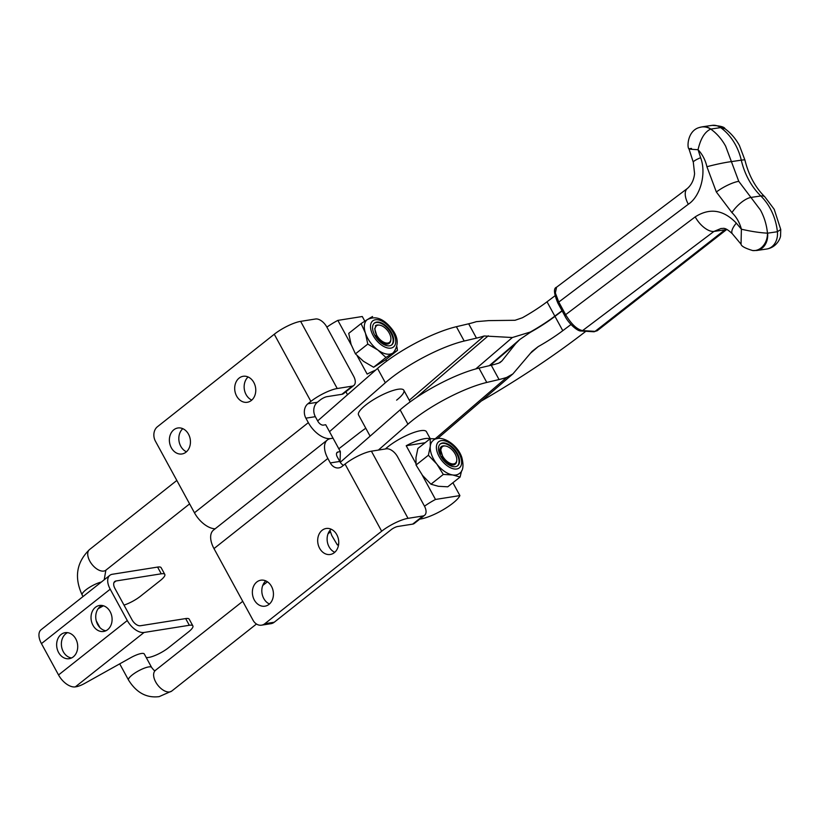 <?xml version="1.0" encoding="UTF-8"?>
<svg xmlns="http://www.w3.org/2000/svg" width="822" height="822" viewBox="0 0 822 822"><rect width="100%" height="100%" fill="white"/><g stroke="black" fill="none" stroke-linecap="round" stroke-linejoin="round"><path stroke-width="1.23" d="M265.794 580.877A13.152 10.47 -99 0 0 263.759 598.488A13.152 10.47 -99 0 0 269.462 603.995M254.306 599.988A13.152 10.47 -99 0 0 264.961 606.184A13.152 10.47 -99 0 0 271.496 586.384A13.152 10.47 -99 0 0 260.841 580.198A13.152 10.47 -99 0 0 254.306 599.988M331.102 529.183A13.152 10.47 -99 0 0 329.067 546.794A13.152 10.47 -99 0 0 334.77 552.302M319.624 548.295A13.152 10.47 -99 0 0 330.269 554.48A13.152 10.47 -99 0 0 336.804 534.69A13.152 10.47 -99 0 0 326.149 528.495A13.152 10.47 -99 0 0 319.624 548.295M422.981 515.969L412.665 524.128L397.704 526.501A5.261 1.305 151.4 0 0 391.118 529.728L274.24 622.233L264.797 623.734L381.665 531.218A21.053 5.209 -28.6 0 1 408.02 518.343L422.981 515.969A10.522 5.826 -128.4 0 0 424.625 515.26A10.522 5.826 -128.4 0 0 424.399 506.013L397.55 456.765A10.522 5.826 -128.4 0 0 386.371 448.812L371.4 451.186A21.053 5.209 151.4 0 0 345.055 464.07L342.055 466.444A10.522 8.374 -99 0 1 338.818 467.893A10.522 8.374 -99 0 1 330.3 462.93L327.855 458.46A21.053 11.642 -128.4 0 1 327.392 439.955A21.053 11.642 -128.4 0 1 330.691 438.558L333.044 438.177L340.359 451.607L340.051 461.964M412.665 524.128A10.522 5.826 51.6 0 0 414.319 523.429L424.625 515.26M264.797 623.734A10.522 8.374 81 0 1 261.56 625.172A10.522 8.374 81 0 1 253.032 620.22L213.987 548.593L327.855 458.46M327.392 439.955L213.515 530.087A21.053 11.642 51.6 0 0 213.987 548.593M343.411 465.375A10.522 8.374 81 0 1 339.743 461.44L337.308 456.96A5.261 2.908 51.6 0 1 337.195 452.336A5.261 2.908 51.6 0 1 338.017 451.987L340.359 451.607M261.56 625.172L271.013 623.672A10.522 8.374 -99 0 0 274.24 622.233M186.471 451.781A13.152 10.47 81 0 1 180.768 446.284A13.152 10.47 81 0 1 182.803 428.673M188.505 434.18A13.152 10.47 81 0 1 181.97 453.97A13.152 10.47 81 0 1 171.325 447.785A13.152 10.47 81 0 1 177.85 427.985A13.152 10.47 81 0 1 188.505 434.18M251.789 400.088A13.152 10.47 81 0 1 246.086 394.581A13.152 10.47 81 0 1 248.121 376.969M253.823 382.477A13.152 10.47 81 0 1 247.288 402.277A13.152 10.47 81 0 1 236.633 396.081A13.152 10.47 81 0 1 243.168 376.291A13.152 10.47 81 0 1 253.823 382.477M317.333 402.277L320.333 399.893A5.261 1.305 -28.6 0 1 326.92 396.677L341.88 394.303L352.196 386.145L337.236 388.518A21.053 5.209 151.4 0 0 310.88 401.393L307.88 403.777L317.333 402.277A10.522 8.374 -99 0 0 315.34 416.672L317.775 421.141A5.261 2.908 -128.4 0 0 323.375 425.118L325.718 424.748L333.044 438.177L330.691 438.558A21.053 11.642 51.6 0 1 308.332 422.642L305.887 418.172A10.522 8.374 81 0 1 307.88 403.777M215.148 528.803A21.053 11.642 -128.4 0 1 194.454 512.784L155.409 441.157A10.522 8.374 -99 0 1 157.403 426.762L274.271 334.246A21.053 5.209 -28.6 0 1 300.626 321.361L315.586 318.987A10.522 5.826 51.6 0 1 326.766 326.94L353.614 376.188A10.522 5.826 51.6 0 1 353.85 385.436L343.534 393.604A10.522 5.826 -128.4 0 1 341.88 394.303M352.196 386.145A10.522 5.826 51.6 0 0 353.85 385.436M385.405 448.966A25.79 6.381 -28.6 0 1 388.333 446.469A25.79 6.381 -28.6 0 1 411.545 433.338A25.79 6.381 -28.6 0 1 426.413 431.673L430.235 438.691L436.492 438.845M370.106 436.153L358.546 414.946A25.79 6.381 -28.6 0 1 365.749 405.041A25.79 6.381 -28.6 0 1 388.96 391.919A25.79 6.381 -28.6 0 1 403.828 390.255A25.79 6.381 -28.6 0 1 396.615 400.15M317.652 420.905L377.545 368.431A63.15 15.628 -28.6 0 1 382.497 364.321A63.15 15.628 -28.6 0 1 456.385 326.704L468.663 323.796A63.15 15.628 151.4 0 0 476.339 321.659L488.545 320.621L515.055 320.282L522.412 317.744A63.15 15.628 151.4 0 0 547.031 301.808L554.922 295.848M329.499 431.684L385.354 382.754A63.15 15.628 -28.6 0 1 390.306 378.644A63.15 15.628 -28.6 0 1 464.194 341.027L476.472 338.13A63.15 15.628 151.4 0 0 484.148 335.982L512.363 337.523L530.231 332.067A63.15 15.628 151.4 0 0 554.84 316.131L562.022 310.706M340.267 462.293L400.129 409.849A63.15 15.628 -28.6 0 1 405.082 405.739A63.15 15.628 -28.6 0 1 478.969 368.122L491.248 365.225A63.15 15.628 151.4 0 0 498.923 363.077L501.965 360.899L515.692 343.617L519.864 339.435L530.365 332.314A63.15 15.628 151.4 0 0 554.973 316.378L562.156 310.952M378.367 450.086L407.938 424.183A63.15 15.628 -28.6 0 1 412.891 420.063A63.15 15.628 -28.6 0 1 486.778 382.446L499.057 379.548A63.15 15.628 151.4 0 0 506.732 377.411L512.918 373.897L532.029 351.415L538.174 346.637A63.15 15.628 151.4 0 0 562.782 330.701L571.002 324.505M585.85 331.276A281.206 69.582 -28.6 0 1 481.312 401.023M365.79 428.221A63.15 15.628 151.4 0 0 358.402 433.636L338.828 448.781M435.249 438.763L506.732 377.411M530.282 353.409L538.174 346.637M499.899 362.677L501.965 360.899M490.251 365.461L515.692 343.617M409.274 400.252L484.148 335.982M416.209 397.643L488.268 335.787M475.753 368.944L512.363 337.523M529.091 333.033L530.231 332.067M725.066 128.787L720.627 127.616A16.378 13.173 -98.3 0 0 712.119 125.376C720.134 125.797 724.449 126.937 725.066 128.787C730.974 133.215 735.752 138.784 739.41 145.484L744.917 160.013C748.606 175.076 755.264 187.375 764.881 196.9L774.211 209.312L780.746 229.492L777.396 231.732A51.313 41.295 -98.3 0 0 770.255 208.583A51.313 41.295 -98.3 0 0 760.812 195.975L750.959 197.424A18.423 7.264 134 0 0 731.929 212.61L716.352 191.999L706.92 166.743C705.389 160.043 702.43 154.361 698.053 149.696L700.632 157.69C706.601 173.329 700.539 196.263 688.322 204.246L558.765 302.054L565.639 314.672C571.331 324.135 576.962 329.447 582.562 330.608L595.077 331.369L597.214 330.732L726.833 229.389M744.917 160.013A18.423 1.13 166.9 0 0 741.29 160.167A51.313 41.295 -98.3 0 0 735.454 144.754A51.313 41.295 -98.3 0 0 720.627 127.616L710.722 129.075C716.774 133.4 721.747 139.103 725.641 146.193L738.762 181.333L760.442 210.021C764.296 217.142 766.638 224.858 767.471 233.16L767.594 233.171A16.378 13.173 81.7 0 1 756.826 250.474L766.628 249.035A16.378 13.173 -98.3 0 0 766.638 249.035A16.378 13.173 -98.3 0 0 777.396 231.732L767.594 233.171M721.13 228.444L713.938 231.434A18.423 9.186 -127 0 1 695.196 216.874C709.735 207.627 723.442 209.702 736.307 223.111L741.393 229.204C739.625 222.577 736.471 217.049 731.929 212.61M556.566 287.227L555.353 292.951L558.765 302.054A2.63 0.647 -28.6 0 0 557.912 303.154C553.864 293.526 553.412 288.214 556.556 287.227L687.418 188.444A18.423 9.186 53 0 0 688.322 204.246M691.508 148.443C686.873 148.833 689.052 149.244 698.053 149.696C700.549 138.682 704.773 131.808 710.722 129.075A16.378 14.149 -108.5 0 0 699.399 127.502L699.399 127.502C687.295 130.688 686.925 147.785 688.98 148.905L693.306 162.253A18.423 2.487 -17.9 0 1 700.632 157.69M764.881 196.9A18.423 7.501 134.4 0 0 760.812 195.975A65.596 52.793 81.7 0 1 741.29 160.167L731.426 161.615A18.423 1.367 167.4 0 0 706.92 166.743M752.747 250.566A16.378 13.111 95.6 0 0 767.471 233.16C759.816 232.76 751.123 231.444 741.393 229.204L741.043 244.206C741.321 246.189 745.215 248.316 752.747 250.566L756.826 250.474M726.679 229.317A18.423 9.936 -128 0 1 724.973 229.811L595.077 331.369A2.63 2.374 93.5 0 1 593.7 331.759L581.185 330.999A2.63 2.374 -86.5 0 0 582.562 330.608L713.938 231.434L724.973 229.811A21.053 16.943 81.7 0 1 726.042 229.05M593.7 331.759L597.214 330.732M419.754 519.124A25.79 6.381 151.4 0 0 452.819 503.228A25.79 6.381 151.4 0 0 459.899 495.584L452.901 482.74M422.066 474.818L435.496 499.457A25.79 6.381 151.4 0 0 424.501 506.208M425.128 442.729L406.212 445.73L415.87 463.454M406.212 445.73A25.79 6.381 -28.6 0 1 429.978 438.886M351.292 345.014L337.863 320.385L362.276 316.511L364.804 321.166M385.785 359.635L386.617 361.166M375.592 370.136A25.79 6.381 151.4 0 0 367.157 374.102L357.108 355.669M337.863 320.385A25.79 6.381 151.4 0 0 326.868 327.146M459.899 495.584L435.496 499.457M375.736 335.808L376.64 335.088A10.522 5.826 51.6 0 0 389.474 342.332L387.162 344.13M389.474 342.332A10.522 5.826 51.6 0 0 389.238 333.085A10.522 5.826 51.6 0 0 376.414 325.831A10.522 5.826 51.6 0 0 376.64 335.088L375.048 335.725M441.63 456.672L442.544 455.953A10.522 5.826 51.6 0 0 455.378 463.207L453.066 465.005A11.426 4.953 56.8 0 0 453.097 464.985M455.378 463.207A10.522 5.826 51.6 0 0 455.141 453.96A10.522 5.826 51.6 0 0 442.308 446.706A10.522 5.826 51.6 0 0 442.544 455.953L440.941 456.6M442.544 455.953L440.592 449.603L442.031 446.952M319.532 400.53L318.402 401.424M319.881 400.252L318.741 401.157M376.64 335.088L374.688 328.728L376.127 326.077M374.226 323.241A13.933 7.706 -128.4 0 1 389.186 330.29A13.933 7.706 -128.4 0 1 391.498 345.065M376.527 338.006A13.933 7.706 51.6 0 0 391.765 344.87A13.933 7.706 51.6 0 0 389.71 329.879A13.933 7.706 51.6 0 0 374.472 323.015A13.933 7.706 51.6 0 0 376.527 338.006M367.187 319.707C375.315 315.453 383.484 318.463 391.673 328.749C398.434 337.215 398.978 345.209 393.317 352.71A21.053 11.642 -128.4 0 1 392.7 353.152L385.96 357.478L377.853 349.997L367.773 344.089L365.41 333.064A21.053 11.642 -128.4 0 1 367.187 319.707A21.053 11.642 -128.4 0 1 367.814 319.275L361.074 323.601L348.733 333.372L351.086 344.397L355.433 353.861L363.54 361.341L373.62 367.249L385.117 360.149L397.458 350.388L392.7 353.152A21.053 11.642 -128.4 0 1 377.853 349.997A21.053 11.642 -128.4 0 1 370.301 342.353A21.053 11.642 -128.4 0 1 365.41 333.064L361.074 323.601M388.344 343.771A11.426 4.737 52.3 0 0 388.457 343.144M396.923 346.802L397.458 350.388M368.698 318.731L372.572 316.511M385.96 357.478L373.62 367.249M367.773 344.089L355.433 353.861M388.714 342.938A11.2 6.196 -128.4 0 1 388.251 343.904M390.799 339.979A11.2 6.196 -128.4 0 1 389.289 343.339A11.2 6.196 -128.4 0 1 377.041 337.832A11.2 6.196 -128.4 0 1 375.572 335.51M375.387 325.789A11.2 6.196 -128.4 0 1 379.004 325.08M440.119 444.106A13.933 7.706 -128.4 0 1 458.121 456.724A13.933 7.706 -128.4 0 1 457.402 465.93M439.4 453.323A13.933 7.706 51.6 0 0 448.031 464.368A13.933 7.706 51.6 0 0 457.669 465.735A13.933 7.706 51.6 0 0 458.645 456.313A13.933 7.706 51.6 0 0 450.014 445.267A13.933 7.706 51.6 0 0 440.376 443.89A13.933 7.706 51.6 0 0 439.4 453.323M430.296 446.192A21.053 11.642 -128.4 0 1 433.091 440.571C440.037 433.646 457.443 443.839 461.789 457.361C463.978 465.797 463.125 471.201 459.221 473.585A21.053 11.642 -128.4 0 1 452.696 474.962A21.053 11.642 -128.4 0 1 436.831 464.06A21.053 11.642 -128.4 0 1 431.622 454.823A21.053 11.642 -128.4 0 1 430.296 446.192L430.235 438.691L417.895 448.452L415.973 457.525L416.045 465.026L422.508 475.404L430.964 484.209L438.373 486.295L447.754 486.809L460.094 477.048L452.696 474.962L443.305 474.438L436.831 464.06L428.375 455.254L430.296 446.192M453.785 464.892A11.426 4.953 56.8 0 0 453.898 464.379M461.584 470.852L460.094 477.048M443.305 474.438L430.964 484.209M428.375 455.254L416.045 465.026M454.607 463.814A11.2 6.196 -128.4 0 1 454.155 464.779M456.703 460.854A11.2 6.196 -128.4 0 1 455.183 464.214A11.2 6.196 -128.4 0 1 441.476 456.385M440.5 454.237A11.2 6.196 -128.4 0 1 441.291 446.654A11.2 6.196 -128.4 0 1 444.908 445.956M329.992 530.354L331.79 535.554L337.39 544.976L338.685 543.948M105.925 630.751A13.152 10.47 81 0 1 96.184 620.589A13.152 10.47 81 0 1 100.181 606.533A13.152 10.47 81 0 1 101.907 605.444M95.455 607.283A13.152 10.47 81 0 1 99.493 605.475A13.152 10.47 81 0 1 111.237 614.157A13.152 10.47 81 0 1 107.661 629.662A13.152 10.47 81 0 1 103.613 631.46A13.152 10.47 81 0 1 91.879 622.788A13.152 10.47 81 0 1 95.455 607.283M71.545 657.96A13.152 10.47 81 0 1 61.814 647.798A13.152 10.47 81 0 1 65.801 633.741A13.152 10.47 81 0 1 67.538 632.652M61.075 634.492A13.152 10.47 81 0 1 65.123 632.683A13.152 10.47 81 0 1 76.857 641.366A13.152 10.47 81 0 1 73.281 656.87A13.152 10.47 81 0 1 69.243 658.679A13.152 10.47 81 0 1 57.499 649.997A13.152 10.47 81 0 1 61.075 634.492M113.95 582.593L115.984 580.979A7.891 4.367 51.6 0 0 114.751 581.514A7.891 4.367 51.6 0 0 114.926 588.449L132.013 619.788A7.891 4.367 51.6 0 0 140.398 625.748L185.659 618.576A15.793 3.905 151.4 0 1 189.214 619.182L192.872 625.891A15.793 3.905 151.4 0 1 188.454 631.954L168.469 647.777A15.793 3.905 -28.6 0 1 146.193 657.477M144.364 654.168A13.152 3.257 151.4 0 0 144.302 654.004A13.152 3.257 151.4 0 0 130.719 657.703L84.758 683.37A10.522 2.6 -28.6 0 1 76.261 686.73L75.305 686.884A15.793 8.734 -128.4 0 1 58.537 674.954L127.287 620.538A15.793 8.734 51.6 0 0 144.055 632.467L189.317 625.285L185.659 618.576M115.984 580.979L161.256 573.807L157.588 567.088L112.326 574.27A15.793 8.734 51.6 0 0 109.85 575.318A15.793 8.734 51.6 0 0 110.199 589.199L41.449 643.616L58.537 674.954M41.449 643.616A15.793 8.734 -128.4 0 1 41.1 629.734L109.85 575.318M161.256 573.807A15.793 3.905 -28.6 0 1 164.801 574.414A15.793 3.905 -28.6 0 1 160.393 580.466L140.398 596.289A15.793 3.905 -28.6 0 1 124.009 605.105M157.588 567.088A15.793 3.905 -28.6 0 1 161.143 567.694L164.801 574.414M192.872 625.891A15.793 3.905 151.4 0 0 189.317 625.285M110.199 589.199L127.287 620.538M103.438 605.783A13.152 3.257 151.4 0 0 102.647 606.225L98.095 608.763M381.665 531.218L345.055 464.07M408.02 518.343L371.4 451.186M339.743 461.44L330.3 462.93M336.66 453.056L338.017 451.987M300.626 321.361L337.236 388.518M274.271 334.246L310.88 401.393M315.34 416.672L305.887 418.172M194.454 512.784L308.332 422.642M456.385 326.704L464.194 341.027M478.969 368.122L486.778 382.446M400.129 409.849L407.938 424.183M491.248 365.225L499.057 379.548M554.973 316.378L562.782 330.701M377.545 368.431L385.354 382.754M468.663 323.796L476.472 338.13M547.031 301.808L554.84 316.131M738.762 181.333A18.423 4.562 151.4 0 0 716.352 191.999M712.119 125.376L702.317 126.814A16.378 13.173 81.7 0 1 710.825 129.054M565.063 315.895A2.63 0.647 -28.6 0 1 564.786 315.771A2.63 0.647 -28.6 0 1 565.639 314.672L695.196 216.874M741.043 244.196L732.361 233.818A18.423 6.422 -39.9 0 1 736.307 223.111M558.179 303.277A2.63 0.647 -28.6 0 1 557.912 303.154L564.786 315.771C568.197 322.964 577.301 331.461 581.185 330.999M119.704 663.857L128.52 680.03A13.152 3.257 -28.6 0 1 132.198 674.975A13.152 3.257 -28.6 0 1 148.669 666.93A13.152 3.257 -28.6 0 1 151.618 667.433C155.748 672.848 154.587 669.714 155.06 670.639L242.737 601.324M128.52 680.03C136.411 692.699 146.624 698.227 159.18 696.624L171.747 691.066A13.152 7.275 -128.4 0 1 169.681 691.939A13.152 7.275 -128.4 0 1 155.707 682.003A13.152 7.275 -128.4 0 1 155.42 670.433M176.833 480.449L89.516 549.569A13.152 7.275 51.6 0 0 89.814 561.128A13.152 7.275 51.6 0 0 103.788 571.074A13.152 7.275 51.6 0 0 105.853 570.201L104.209 579.787M89.516 549.569C76.497 562.289 74.042 577.424 82.149 594.964A13.152 3.257 -28.6 0 1 85.827 589.919A13.152 3.257 -28.6 0 1 101.342 582.058M375.243 338.808A16.666 9.217 -128.4 0 1 373.27 320.529A16.666 9.217 -128.4 0 1 391.005 329.077A16.666 9.217 -128.4 0 1 392.978 347.346A16.666 9.217 -128.4 0 1 375.243 338.808M437.51 453.025A16.666 9.217 -128.4 0 1 443.849 440.664A16.666 9.217 -128.4 0 1 460.536 456.6A16.666 9.217 -128.4 0 1 454.196 468.961A16.666 9.217 -128.4 0 1 437.51 453.025M144.055 632.467L75.305 686.884M512.918 373.897L437.52 438.609M489.296 365.687L519.586 339.681M687.418 188.444C691.518 184.837 693.902 179.895 694.58 173.627L693.306 162.253M702.317 126.814L699.399 127.502M732.361 233.818C724.305 226.225 723.37 228.917 721.12 228.444L721.12 228.444M780.746 229.492L780.571 235.719C780.736 237.003 777.478 247.258 766.638 249.035M347.521 394.724L345.898 391.734M410.168 401.876L403.828 390.255M82.149 594.964L83.012 596.567M96.246 620.826L99.924 627.587M262.732 585.49L267.417 581.781M328.05 533.797L330.444 531.896M189.615 503.896L105.853 570.201M171.747 691.066L256.464 624.011M144.302 654.004L151.618 667.433M441.753 447.147L442.308 446.706M375.849 326.272L376.414 325.831"/></g></svg>
